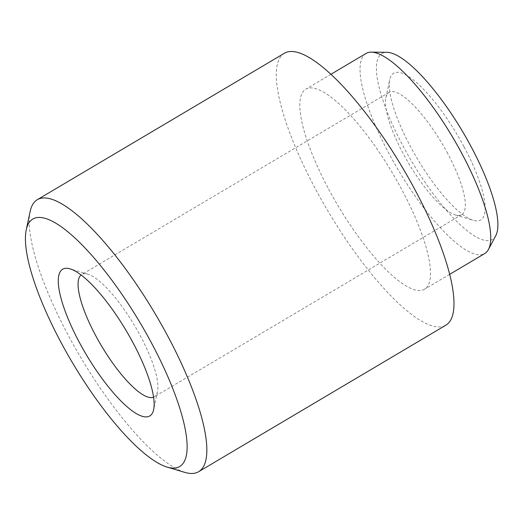 <?xml version="1.0" encoding="UTF-8"?>
<svg xmlns="http://www.w3.org/2000/svg" width="524" height="524" viewBox="0 0 524 524"><rect width="100%" height="100%" fill="white"/><g stroke="black" fill="none" stroke-linecap="round" stroke-linejoin="round"><path stroke-width="0.39" stroke-dasharray="2.62 1.97" d="M153.552 397.199A71.1 19.414 -120.7 0 0 154.252 396.851A71.1 19.414 -120.7 0 0 157.501 391.526A71.1 19.414 -120.7 0 0 140.327 335.779A71.1 19.414 -120.7 0 0 87.98 274.222A71.1 19.414 -120.7 0 0 81.751 274.517A71.1 19.414 -120.7 0 0 81.109 274.962M447.725 153.597A71.1 19.414 -120.7 0 0 389.149 92.335A71.1 19.414 -120.7 0 0 385.9 97.66A71.1 19.414 -120.7 0 0 403.074 153.408A71.1 19.414 -120.7 0 0 455.421 214.964A71.1 19.414 -120.7 0 0 461.651 214.67A71.1 19.414 -120.7 0 0 447.725 153.597M463.963 146.641A85.32 23.292 -120.7 0 0 389.771 79.517A85.32 23.292 -120.7 0 0 410.377 146.412A85.32 23.292 -120.7 0 0 473.198 220.283A85.32 23.292 -120.7 0 0 463.963 146.641M184.769 472.373A158.13 43.171 59.3 0 1 68.349 335.478A158.13 43.171 59.3 0 1 30.156 211.486M495.704 235.813A108.114 29.514 59.3 0 1 403.225 146.386A108.114 29.514 59.3 0 1 386.954 52.315M366.093 53.435A116.321 31.761 -120.7 0 0 388.874 153.349A116.321 31.761 -120.7 0 0 484.707 253.57M284.519 53.179A158.13 43.171 -120.7 0 0 315.494 189.007A158.13 43.171 -120.7 0 0 445.767 325.247M328.62 189.059A116.321 31.761 -120.7 0 0 424.453 289.281A116.321 31.761 -120.7 0 0 401.672 189.367A116.321 31.761 -120.7 0 0 305.839 89.145A116.321 31.761 -120.7 0 0 328.62 189.059M87.98 274.222L70.209 268.904M389.149 92.335L81.751 274.517M385.9 97.66L389.771 79.517M449.612 274.373L424.453 289.281M330.998 74.231L305.839 89.145M455.421 214.964L473.198 220.283M461.651 214.67L154.252 396.851M157.501 391.526L153.637 409.67"/><path stroke-width="0.79" d="M133.024 342.775A85.32 23.292 -120.7 0 0 70.209 268.904A85.32 23.292 -120.7 0 0 79.445 342.545A85.32 23.292 -120.7 0 0 153.637 409.67A85.32 23.292 -120.7 0 0 133.024 342.775M81.109 274.962A71.1 19.414 -120.7 0 0 95.676 335.589A71.1 19.414 -120.7 0 0 153.552 397.199M61.046 342.473A143.91 39.287 -120.7 0 0 166.999 467.054A143.91 39.287 -120.7 0 0 151.423 342.847A143.91 39.287 -120.7 0 0 26.285 229.63A143.91 39.287 -120.7 0 0 61.046 342.473M26.285 229.63L30.156 211.486A158.13 43.171 59.3 0 1 37.381 199.651A158.13 43.171 59.3 0 1 167.654 335.891A158.13 43.171 59.3 0 1 198.629 471.718A158.13 43.171 59.3 0 1 184.769 472.373L166.999 467.054M371.372 52.131L386.954 52.315A108.114 29.514 59.3 0 1 471.115 146.668A108.114 29.514 59.3 0 1 495.704 235.813L488.381 249.568A116.321 31.761 -120.7 0 0 461.926 153.656A116.321 31.761 -120.7 0 0 371.372 52.131A116.321 31.761 -120.7 0 0 366.093 53.435L330.998 74.231M449.612 274.373L484.707 253.57A116.321 31.761 -120.7 0 0 488.381 249.568M198.629 471.718L445.767 325.247A158.13 43.171 -120.7 0 0 414.798 189.419A158.13 43.171 -120.7 0 0 284.519 53.179L37.381 199.651"/></g></svg>
